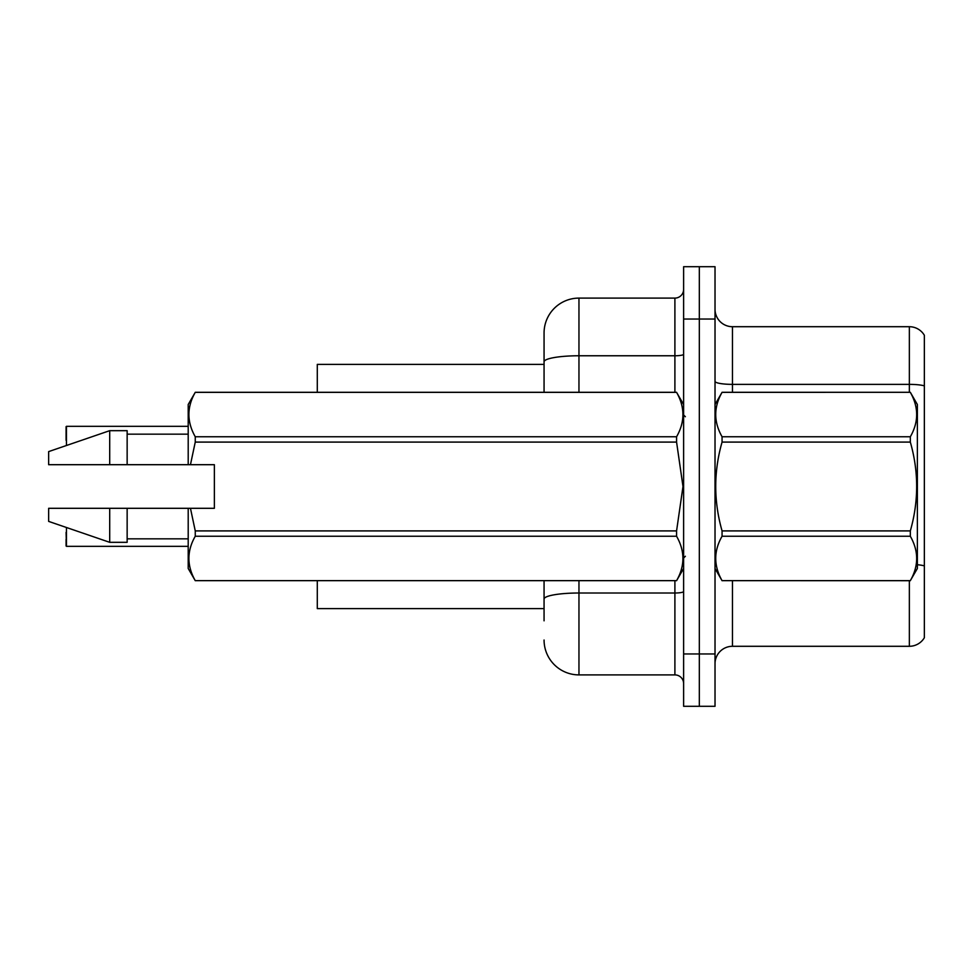 <?xml version="1.0" encoding="UTF-8"?>
<svg xmlns="http://www.w3.org/2000/svg" width="973" height="973" viewBox="0 0 973 973"><rect width="100%" height="100%" fill="white"/><g stroke="black" fill="none" stroke-linecap="round" stroke-linejoin="round"><path stroke-width="1.46" d="M544.065 361.822L544.065 332.985A34.894 34.894 0 0 1 578.959 298.103L578.959 355.765A34.894 6.057 180 0 0 544.065 361.822L544.065 392.301L544.065 352.177L544.065 364.389L317.295 364.389L317.295 392.301M544.065 608.611L317.295 608.611L317.295 580.699M715.021 663.732A17.441 17.441 0 0 1 732.462 646.291L909.354 646.291L909.354 580.699M699.319 653.965L699.319 706.301L715.021 706.301L715.021 653.965L699.319 653.965L699.319 706.301L683.618 706.301L683.618 653.965L699.319 653.965L699.319 319.035L699.319 653.965M683.618 653.965L683.618 266.699L699.319 266.699L699.319 319.035L699.319 266.699L715.021 266.699L715.021 653.965M924.35 335.259A17.441 17.441 0 0 0 909.354 326.709A17.441 17.441 0 0 1 924.35 335.259L924.35 637.741A17.441 17.441 0 0 1 909.354 646.291M924.35 385.855L924.35 386.792L924.35 385.855A17.441 3.028 180 0 0 909.354 384.371L909.354 326.709L732.462 326.709A17.441 17.441 0 0 1 715.021 309.268A17.441 17.441 0 0 0 732.462 326.709L732.462 392.301M544.065 620.823L544.065 580.699L544.065 620.823M578.959 580.699L578.959 674.897L674.897 674.897L674.897 580.699M578.959 298.103L674.897 298.103A8.721 8.721 0 0 0 683.618 289.382M544.065 332.985L544.065 352.177M683.618 683.618A8.721 8.721 0 0 0 674.897 674.897M578.959 674.897A34.894 34.894 0 0 1 544.065 640.015M66.091 433.301L66.444 426.332L188.203 426.332L66.444 426.332L66.444 445.512M715.021 404.513L722.063 392.301L910.327 392.301L917.369 404.513L917.369 568.487L910.327 580.65C918.767 565.909 918.767 551.107 910.327 536.245L722.063 536.245C713.623 550.986 713.623 565.787 722.063 580.65L910.327 580.699M910.327 392.301L722.063 392.35C713.623 407.091 713.623 421.893 722.063 436.755L722.063 442.095C713.623 471.625 713.623 501.229 722.063 530.905L722.063 536.245M722.063 436.755L910.327 436.755C918.767 422.014 918.767 407.213 910.327 392.35M910.327 436.755L910.327 442.095L722.063 442.095M722.063 530.905L910.327 530.905C918.767 501.229 918.767 471.625 910.327 442.095M910.327 530.905L910.327 536.245M715.021 568.487L722.063 580.699M722.063 580.65L910.327 580.65M190.453 464.693L214.364 464.693L214.364 508.307L190.453 508.307L195.257 530.905L676.576 530.905L682.985 486.5L676.576 442.095L195.257 442.095L190.453 464.693L188.203 464.693L188.203 404.513L195.257 392.35C186.804 407.091 186.804 421.893 195.257 436.755L676.576 436.755C685.016 422.014 685.016 407.213 676.576 392.35L195.257 392.35M676.576 530.905L676.576 536.245L195.257 536.245C186.804 550.986 186.804 565.787 195.257 580.65L676.576 580.65C685.016 565.909 685.016 551.107 676.576 536.245M190.453 508.307L188.203 508.307L188.203 568.487L195.257 580.699M195.257 530.905L195.257 536.245M188.203 508.307L127.147 508.307L127.147 542.326L109.706 542.326L109.706 508.307L48.65 508.307L48.65 521.394L109.706 542.326M127.147 508.307L109.706 508.307M48.65 508.307L71.722 508.307M683.618 404.513L676.576 392.35M676.576 436.755L676.576 442.095M195.257 580.65L676.576 580.65M195.257 436.755L195.257 442.095M109.706 430.674L109.706 464.693L48.65 464.693L48.65 451.606L109.706 430.674L127.147 430.674L127.147 464.693L188.203 464.693M109.706 464.693L127.147 464.693M66.444 527.488L66.444 546.327L66.091 532.377M66.444 546.327L188.203 546.327M66.091 545.975L66.091 539.358M66.091 440.27L66.091 426.673M732.462 580.699L732.462 646.291M909.354 392.301L909.354 384.371L732.462 384.371A17.441 3.028 0 0 1 715.021 381.343M924.35 565.885A17.441 3.028 180 0 0 917.369 564.729M715.021 319.035L683.618 319.035M683.618 591.487A8.721 1.52 0 0 1 674.897 593.007L578.959 593.007A34.894 6.057 180 0 0 544.065 599.064M578.959 392.301L578.959 355.765L674.897 355.765L674.897 298.103M674.897 392.301L674.897 355.765A8.721 1.52 0 0 0 683.618 354.245M685.369 416.724L683.618 414.985M683.618 568.487L676.576 580.699M127.147 538.835L188.203 538.835M195.257 392.301L676.576 392.301M127.147 434.165L188.203 434.165M685.369 556.276L683.618 558.016"/></g></svg>
